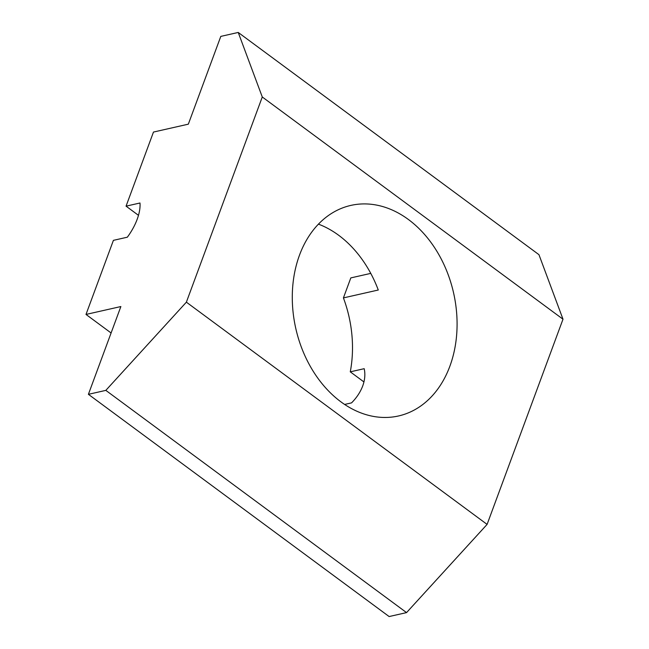<?xml version="1.0" encoding="UTF-8"?>
<svg xmlns="http://www.w3.org/2000/svg" width="649" height="649" viewBox="0 0 649 649"><rect width="100%" height="100%" fill="white"/><g stroke="black" fill="none" stroke-linecap="round" stroke-linejoin="round"><path stroke-width="0.97" d="M318.44 224.14A107.945 80.874 -102.8 0 1 378.278 290.014L343.418 297.907A107.945 80.874 -102.8 0 1 350.273 371.836L364.194 368.689C365.411 374.084 364.916 379.852 362.71 385.977C360.357 392.134 356.634 397.772 351.547 402.883L344.619 404.449M299.505 255.13A107.945 80.874 77.2 0 0 312.802 370.611A107.945 80.874 77.2 0 0 398.518 415.968A107.945 80.874 77.2 0 0 449.862 366.247A107.945 80.874 77.2 0 0 436.566 250.765A107.945 80.874 77.2 0 0 350.849 205.409A107.945 80.874 77.2 0 0 299.505 255.13M126.06 206.155L139.989 202.999A40.481 20.241 126.5 0 1 127.342 237.193L113.413 240.349L86.001 314.441L120.868 306.547L88.402 394.324L105.828 390.373L186.377 302.166L262.277 96.985L238.232 32.45L220.798 36.393L188.332 124.17L153.472 132.063L126.06 206.155L138.472 215.33M238.232 32.45L538.954 254.676L562.999 319.211L487.099 524.392L186.377 302.166M350.273 371.836L363.943 381.945M343.418 297.907L350.817 277.902L370.766 273.383M105.828 390.373L406.55 612.607L487.099 524.392M262.277 96.985L562.999 319.211M88.402 394.324L389.124 616.55L406.55 612.607M86.001 314.441L111.093 332.978"/></g></svg>
